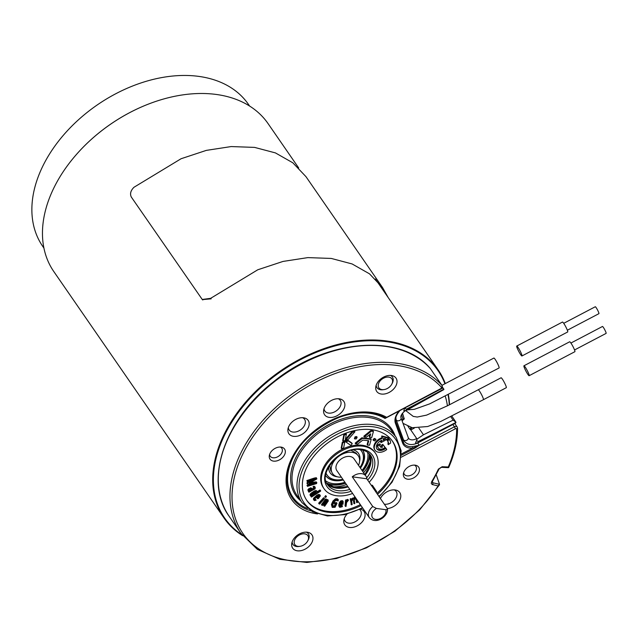 <?xml version="1.0" encoding="UTF-8"?>
<svg xmlns="http://www.w3.org/2000/svg" width="638" height="638" viewBox="0 0 638 638"><rect width="100%" height="100%" fill="white"/><g stroke="black" fill="none" stroke-linecap="round" stroke-linejoin="round"><path stroke-width="0.96" d="M372.775 506.524L352.256 476.809A10.415 7.122 -34.6 0 1 365.869 475.996L353.994 458.794A10.415 7.122 145.4 0 0 345.629 456.824A10.415 7.122 145.4 0 0 337.039 463.579A10.415 7.122 145.4 0 0 336.848 470.629L369.258 517.546A10.415 7.122 -34.6 0 1 372.775 506.524L376.428 508.438A7.808 5.335 145.4 0 0 372.153 517.059A7.808 5.335 145.4 0 0 380.878 518.239A7.808 5.335 145.4 0 0 385.799 509.698L376.428 508.438M385.799 509.698L387.29 509.531L387.298 508.478L366.77 478.763A10.415 7.122 -34.6 0 0 365.869 475.996M358.516 465.341A15.623 10.679 145.4 0 0 358.277 455.827A15.623 10.679 145.4 0 0 352.056 452.334A15.623 10.679 145.4 0 0 335.596 459.185A15.623 10.679 145.4 0 0 332.565 473.587A15.623 10.679 145.4 0 0 338.786 477.08A15.623 10.679 145.4 0 0 341.37 477.176M352.256 476.809L366.77 478.763M346.41 434.239L345.9 433.625L343.874 434.398L342.742 440.531M357.033 437.205L356.586 436.575L355.127 436.807L354.489 438.418M367.153 444.415L367.663 445.165L369.569 445.188L371.18 439.343L362.384 438.378L355.637 443.857L357.774 444.048L362.767 440.108L368.748 440.77L367.584 445.037L367.153 444.415L368.198 440.683M370.766 438.8L361.802 437.804L355.27 443.043L355.629 443.777M384.642 446.648L382.696 444.431L381.372 445.284L382.521 447.166A2.751 1.874 -34.6 0 1 380.16 446.696A2.751 1.874 -34.6 0 1 380.336 444.622L377.951 445.739A5.008 3.421 145.4 0 0 378.302 447.98A5.008 3.421 145.4 0 0 385.025 447.437L383.302 445.069L381.803 445.914L381.372 445.284M380.232 444.471L379.746 443.865L377.521 445.117A5.008 3.421 145.4 0 0 377.863 447.358L378.302 447.98M382.218 446.425L382.09 446.544A2.751 1.874 -34.6 0 1 379.993 446.353M387.705 441.025A6.707 4.586 -34.6 0 1 387.904 443.976L387.984 444.096M389.802 440.037A8.972 6.133 145.4 0 0 389.483 439.63L387.449 440.762A6.707 4.586 -34.6 0 1 387.944 441.321A6.707 4.586 -34.6 0 1 388.335 444.606L390.568 443.107A8.972 6.133 145.4 0 0 389.802 440.037L389.371 439.415A8.972 6.133 145.4 0 0 389.044 439L387.106 439.941L387.441 440.746M386.357 448.761L385.735 448.37A6.707 4.586 -34.6 0 1 376.906 448.945A6.707 4.586 -34.6 0 1 381.875 440.284L382.026 440.395A8.685 5.933 -34.6 0 1 381.628 441.376A1.619 1.109 -34.6 0 1 381.548 441.52L381.189 442.533L388.869 438.29L382.274 436.607L382.274 437.548A1.619 1.109 -34.6 0 1 382.306 437.676A8.685 5.933 -34.6 0 1 382.361 438.298L382.218 438.465A8.972 6.133 145.4 0 0 375.04 450.229A8.972 6.133 145.4 0 0 386.732 449.559L385.304 447.74A6.707 4.586 -34.6 0 1 376.707 448.618M388.454 437.724L381.835 435.977L381.843 436.926A1.619 1.109 -34.6 0 1 381.875 437.054A8.685 5.933 -34.6 0 1 381.923 437.668L381.779 437.835A8.972 6.133 145.4 0 0 374.61 449.607L375.04 450.229M381.309 440.515A8.685 5.933 -34.6 0 1 381.197 440.754A1.619 1.109 -34.6 0 1 381.117 440.898L380.695 441.927M375.567 439L374.203 438.497L373.07 439.67L373.453 440.403M369.298 436.799L369.809 437.548L371.715 437.572L373.429 431.495L371.38 431.16L364.274 436.926L366.411 437.118L370.702 433.848L369.729 437.421L369.298 436.799L370.016 434.223M372.991 430.865L370.798 430.586L363.907 436.121L364.266 436.847M345.541 439.088L352.064 431.607L354.473 431.152M344.831 442.094L344.321 441.48L342.295 442.254L341.218 448.075M356.817 502.656L355.765 498.286M357.248 500.16L357.567 502.393L356.833 502.688L355.98 498.509L354.329 499.793L354.864 503.47L354.138 503.765L353.069 499.363M354.138 503.765L352.981 499.395L351.634 500.87L352.168 504.546L351.434 504.833L350.206 498.916L350.868 498.653L350.996 499.402L353.069 497.879L353.635 498.438L354.951 496.835M350.804 498.621L350.996 499.402M350.868 498.661L351.426 500.032L353.5 498.509L353.069 497.879L353.635 498.438M339.615 505.511L342.008 505.368L342.295 506.716L339.823 507.346L338.738 505.288L339.4 502.608L340.812 500.862L342.446 500.655L343.172 501.556L343.021 504.211L340.118 504.658L340.134 506.309M342.008 505.368L342.462 506.062M324.216 506.117L327.374 500.99L325.436 501.492L322.501 505.392L321.496 504.554L325.707 498.932L326.664 499.666L326.074 500.551L327.182 499.985L328.323 500.95L324.718 506.181L323.721 505.352L326.943 500.367M325.707 498.932L326.664 499.666M326.608 499.594L326.233 499.036M326.52 499.45L327.892 500.328M319.175 503.94L318.697 503.159L323.538 497.815L324.431 498.796L319.638 504.06L319.175 503.94L323.976 498.438L324.431 498.796M317.253 491.738L319.941 489.992L320.579 491.164L311.543 497.05L310.858 496.005M310.666 495.495L310.028 494.514L310.515 493.724L314.095 491.14C315.946 490.263 316.839 490.383 316.783 491.507M320.029 489.992L320.699 490.909M315.826 483.173L307.556 483.979L306.934 483.221L315.778 479.09L307.388 481.618L306.95 480.486C309.901 479.696 317.253 476.538 316.328 478.396M310.738 482.368L316.257 481.929L316.823 482.647L316.56 483.572L307.46 486.355L307.452 485.853L315.834 483.173M307.46 486.355L307.022 485.223L312.309 483.516M307.117 482.711L311.671 480.358M376.859 493.365A52.077 35.592 145.4 0 0 390.998 475.669A52.077 35.592 145.4 0 0 392.258 440.906M306.575 500.088A52.077 35.592 145.4 0 0 360.342 504.642M369.179 482.248A31.246 21.357 145.4 0 0 374.881 474.353A31.246 21.357 145.4 0 0 375.447 453.211L374.801 452.27A31.246 21.357 145.4 0 0 336.96 452.454A31.246 21.357 145.4 0 0 323.386 487.783L324.032 488.724A31.246 21.357 145.4 0 0 352.615 493.453M312.245 489.099L314.024 487.775L313.266 486.499L313.96 486.228L315.236 487.288L315.1 488.844L308.959 492.193L308.345 491.244L309.143 490.726M308.314 490.63L307.891 489.729L310.467 487.839L311.91 488.261L312.676 489.721L313.808 489.115L314.462 488.397L313.489 487.296L314.39 486.858M313.051 486.746L313.481 487.368L313.051 486.746M313.96 486.228L314.925 486.826M314.781 499.267L316.113 500.088M314.909 499.323L315.339 499.953L315.993 500.072L315.73 499.53M314.055 499.985L313.386 499.107L313.601 498.286L316.903 495.136L319.032 494.378L319.949 495.255M325.165 496.874L325.46 495.686L326.417 496.595L325.595 497.496L324.67 496.747M332.589 505.902L334.464 505.846L335.54 503.43M334.416 502.704L334.647 503.964L334.416 502.704L336.505 502.585L336.984 503.438L335.07 507.29L332.246 507.385L331.401 504.522L332.98 501.029L335.413 498.868L337.231 498.725L338.299 499.809M332.246 507.385L331.832 505.152L333.419 501.651L335.843 499.49L338.323 499.841L337.885 499.211M346.163 500.806L347.535 499.426L348.404 500.344L346.578 502.505L346.051 506.381L345.07 505.79L345.565 500.08L346.179 499.873L346.641 500.519M345.565 500.08L346.003 500.71L346.609 500.495L346.179 499.873L346.649 500.535M347.965 499.53L348.38 500.128M374.315 489.689L371.691 485.757L372.409 485.279L376.675 491.627L376.037 492.273M345.828 441.895L345.549 441.073L347.989 440.308L351.785 442.971M375.447 453.211A31.246 21.357 145.4 0 0 337.606 453.395A31.246 21.357 145.4 0 0 324.032 488.724M390.456 375.415A9.371 6.404 -34.6 0 1 392.394 377.002A9.371 6.404 -34.6 0 1 391.931 383.853M383.534 389.651A9.371 6.404 -34.6 0 1 376.97 387.657A9.371 6.404 -34.6 0 1 376.165 385.28M306.407 532.164A9.371 6.404 -34.6 0 1 308.345 533.751A9.371 6.404 -34.6 0 1 307.883 540.601M299.485 546.399A9.371 6.404 -34.6 0 1 292.922 544.405A9.371 6.404 -34.6 0 1 292.116 542.029M310.762 510.807A62.62 42.802 -34.6 0 1 286.98 480.669C283.336 443.123 347.216 398.997 381.046 415.713A62.62 42.802 -34.6 0 1 385.583 417.938L440.81 388.598A1.045 0.71 145.4 0 0 441.376 387.282A123.421 84.352 145.4 0 0 273.638 412.395A123.421 84.352 145.4 0 0 268.933 554.534A123.421 84.352 145.4 0 0 438.115 485.933L432.149 484.505L431.272 483.349L431.711 481.602A1.563 0.622 31.5 0 0 432.389 481.483L439.167 468.842L441.424 467.335A1.563 0.845 92.7 0 0 442.142 466.713L448.259 467A123.421 84.352 145.4 0 0 456.641 429.135A1.045 0.71 145.4 0 0 455.444 428.744L401.278 457.175M431.711 481.602A113.006 77.23 145.4 0 0 438.394 469.129L442.142 466.713M360.494 509.116A11.715 8.007 -34.6 0 1 363.564 519.994A11.715 8.007 -34.6 0 1 349.472 527.459A11.715 8.007 -34.6 0 1 343.874 520.217A11.715 8.007 -34.6 0 1 347.04 514.076M329.256 417.388A11.715 8.007 -34.6 0 1 323.665 410.146A11.715 8.007 -34.6 0 1 339.887 398.941A11.715 8.007 -34.6 0 1 343.475 409.716A11.715 8.007 -34.6 0 1 329.256 417.388M293.552 436.344A11.715 8.007 -34.6 0 1 287.961 429.103A11.715 8.007 -34.6 0 1 304.182 417.898A11.715 8.007 -34.6 0 1 307.771 428.672A11.715 8.007 -34.6 0 1 293.552 436.344M380.431 498.541A11.715 8.007 -34.6 0 1 395.799 490.064A11.715 8.007 -34.6 0 1 399.914 499.809A11.715 8.007 -34.6 0 1 387.346 508.558M273.535 461.122A8.852 6.053 -34.6 0 1 269.308 455.652A8.852 6.053 -34.6 0 1 281.565 447.19A8.852 6.053 -34.6 0 1 284.277 455.325A8.852 6.053 -34.6 0 1 273.535 461.122M407.626 479.194A8.852 6.053 -34.6 0 1 403.399 473.723A8.852 6.053 -34.6 0 1 415.657 465.254A8.852 6.053 -34.6 0 1 418.368 473.396A8.852 6.053 -34.6 0 1 407.626 479.194M376.938 383.502A11.715 8.007 145.4 0 0 375.79 386.811A11.715 8.007 145.4 0 0 383.494 394.109A11.715 8.007 145.4 0 0 396.118 385.392A11.715 8.007 145.4 0 0 392.019 375.607A11.715 8.007 145.4 0 0 391.341 375.487A11.715 8.007 145.4 0 0 376.938 383.502M311.743 542.786A11.715 8.007 145.4 0 0 307.971 532.355A11.715 8.007 145.4 0 0 307.293 532.236A11.715 8.007 145.4 0 0 291.741 543.56A11.715 8.007 145.4 0 0 299.086 550.881A11.715 8.007 145.4 0 0 311.743 542.786M438.115 485.933L439.534 484.322L436.209 474.8M377.505 494.306A52.077 35.592 145.4 0 0 391.644 476.61A52.077 35.592 145.4 0 0 392.593 441.368A52.077 35.592 145.4 0 0 329.519 441.679A52.077 35.592 145.4 0 0 306.894 500.559A52.077 35.592 145.4 0 0 360.988 505.575M403.2 442.158A14.06 9.61 145.4 0 0 403.886 443.434A14.06 9.61 145.4 0 0 412.443 446.616L419.238 445.252L415.362 447.9L415.067 447.358L412.65 448.067A15.105 10.32 -34.6 0 1 402.626 443.027L395.432 423.297A15.105 10.32 -34.6 0 1 399.157 411.039L399.555 410.736M414.437 465.102A7.034 4.801 -34.6 0 1 415.864 466.29A7.034 4.801 -34.6 0 1 414.501 472.766A7.034 4.801 -34.6 0 1 407.092 475.852A7.034 4.801 -34.6 0 1 404.293 474.281A7.034 4.801 -34.6 0 1 403.695 472.527M280.345 447.039A7.034 4.801 -34.6 0 1 281.765 448.219A7.034 4.801 -34.6 0 1 280.401 454.703A7.034 4.801 -34.6 0 1 273 457.781A7.034 4.801 -34.6 0 1 270.201 456.21A7.034 4.801 -34.6 0 1 269.595 454.455M394.236 489.864A9.371 6.404 -34.6 0 1 396.182 491.459A9.371 6.404 -34.6 0 1 394.364 500.104A9.371 6.404 -34.6 0 1 384.483 504.211A9.371 6.404 -34.6 0 1 384.331 504.187M302.619 417.707A9.371 6.404 -34.6 0 1 304.557 419.302A9.371 6.404 -34.6 0 1 302.739 427.939A9.371 6.404 -34.6 0 1 292.866 432.054A9.371 6.404 -34.6 0 1 289.134 429.956A9.371 6.404 -34.6 0 1 288.328 427.572M338.323 398.75A9.371 6.404 -34.6 0 1 340.261 400.345A9.371 6.404 -34.6 0 1 338.443 408.982A9.371 6.404 -34.6 0 1 328.57 413.097A9.371 6.404 -34.6 0 1 324.838 411A9.371 6.404 -34.6 0 1 324.032 408.615M359.649 509.515A9.371 6.404 -34.6 0 1 360.478 510.416A9.371 6.404 -34.6 0 1 358.66 519.053A9.371 6.404 -34.6 0 1 348.779 523.168A9.371 6.404 -34.6 0 1 345.046 521.071A9.371 6.404 -34.6 0 1 344.249 518.686M448.418 467.271A124.984 85.42 -34.6 0 1 448.355 467.415L448.259 467M432.173 482.168L432.795 482.767L439.534 484.322L439.303 485M385.583 417.938L385.041 418.448L385.91 417.898M438.394 469.129A1.563 0.75 24.7 0 0 439.167 468.85M417.675 442.995L419.238 445.252L415.067 447.358L414.883 446.385M400.337 410.33L385.041 418.448A61.663 42.148 145.4 0 0 303.233 442.286A61.663 42.148 145.4 0 0 307.436 508.47M412.443 446.616A1.045 0.478 84.2 0 1 412.65 448.067L401.35 454.001M306.974 485.343L307.404 485.965M307.022 485.223L307.452 485.853M307.404 483.931L307.548 483.333M306.934 482.95L307.364 483.572M307.038 482.759L307.468 483.389M306.958 480.996L307.364 481.578M307.388 481.618L307.38 481.116C310.339 480.326 317.684 477.168 316.767 479.018L309.239 483.173L316.823 482.647M306.91 480.597L307.341 481.227M306.95 480.486L307.38 481.116M316.344 477.695L316.767 479.018M315.635 481.921L316.065 482.543M310.475 490.821L311.83 490.144L310.706 489.163L309.637 490.781L310.475 490.821L310.044 490.191L311.4 489.521L311.83 490.144L311.472 489.306M311.4 489.521L311.033 488.676M308.959 492.193L309.582 491.356L308.744 491.252L308.321 490.351L309.135 489.306L310.905 488.461L312.341 488.891M308.385 491.132L308.824 491.762M307.891 489.729L308.744 491.252M314.024 487.775L314.462 488.397L314.231 487.703M309.199 490.151L310.044 490.191M313.17 495.303L316.201 492.791L315.858 492.026L314.382 492.52L311.934 494.267L311.679 495.431L313.17 495.303L312.74 494.681L315.156 493.102L315.587 493.732M315.156 493.102L315.77 492.161L315.427 491.396M315.77 492.161L316.201 492.791L315.858 492.026M311.248 494.809L312.74 494.681M310.945 496.388L311.272 496.858M311.384 497.01L312.173 496.037L311.105 496.125L310.459 495.144L314.534 491.762C316.376 490.893 317.269 491.013 317.214 492.129L316.767 492.959L320.467 490.614M310.921 496.093L311.288 496.635M311.105 496.125L310.028 494.514M316.727 490.885L317.214 492.129M319.941 489.992L320.372 490.622M316.56 496.085L317.788 497.289L318.888 496.101L319.319 496.731L318.346 495.885L316.99 496.715L318.218 497.911L319.391 495.989M317.788 497.289L318.218 497.911M319.032 494.378L320.38 495.885L318.522 498.422L317.74 498.78L316.249 497.329L314.957 498.709L315.339 499.953L314.885 499.61M316.161 500.152L314.486 500.615L313.824 499.729L314.032 498.916L317.341 495.766L319.471 495.008M314.486 500.615L313.386 499.107M319.813 494.777L320.38 495.885M318.745 503.318L319.128 503.868M323.538 497.815L323.976 498.438M323.753 497.784L324.184 498.414M325.595 497.496L325.89 496.316L326.417 496.595M323.785 505.495L324.144 506.014M321.568 504.706L321.927 505.224M321.999 505.328L326.146 499.554M327.836 499.562L328.323 500.95M338.323 499.841L338.02 501.021L337.279 500.336L334.806 501.045L332.741 504.802L333.02 506.532L334.28 506.724L335.971 504.06L334.846 503.326L336.984 503.438M334.464 505.846L334.894 506.468M342.399 502.098L340.915 502.624L340.309 503.892L342.518 503.629L342.502 502.21M339.879 503.27L342.088 502.999L342.518 503.629M342.088 502.999L342.143 501.739M341.043 505.822L341.474 506.444L342.439 505.998M340.046 506.133L341.474 506.444M341.777 505.44L342.215 506.07M339.823 507.346L339.177 505.918L339.839 503.23L341.25 501.484L342.877 501.285L342.446 500.655M340.812 500.862L341.25 501.484M345.676 506.468L346.003 500.71M346.657 500.551L346.601 501.436L347.566 500.184L348.396 500.152M346.849 499.793L347.279 500.415M347.128 499.562L347.566 500.184M347.535 499.426L347.965 500.056M347.838 499.442L348.276 500.064M356.833 502.688L356.395 502.05M350.206 498.916L350.637 499.538L351.235 499.243M351.442 504.841L350.637 499.538M351.299 499.283L351.426 500.032M354.066 499.06L353.5 498.509L354.066 499.06L355.382 497.457M374.004 489.107L374.434 489.729M372.121 486.379L372.839 485.901M372.042 485.183L372.472 485.805M343.611 448.067L344.751 442.102L342.726 442.876L341.577 448.586L343.611 448.067M352.607 432.165L354.887 431.798L348.204 439.47L345.565 440.3L352.607 432.165L352.176 431.535M352.2 443.697L350.956 445.483L345.844 441.919L348.42 440.938L352.2 443.697M375.934 439.534L374.634 439.119L373.469 440.459L374.817 440.914L375.949 439.734L375.503 438.912M374.833 439.056L374.402 438.426M385.918 438.968L383.534 438.354A11.317 7.736 -34.6 0 1 383.191 440.228L385.719 438.681M383.39 439.462L385.137 438.529M387.449 440.762L387.019 440.132M356.395 438.808L357.128 437.245L355.39 437.564L354.824 439L356.395 438.808M345.134 440.523L346.33 434.247L344.305 435.02L343.092 441.041L345.134 440.523M401.804 420.051A9.897 6.763 -34.6 0 1 403.009 418.991L404.293 418.911L403.99 418.042M404.221 418.975L402.506 413.129M404.588 408.161L403.806 410.832L405.433 410.553C401.725 413.544 400.265 416.016 401.047 417.97A2.6 1.874 160 0 1 399.683 420.426A2.6 1.874 160 0 1 396.31 420.067L395.6 419.03M417.651 442.7L417.324 443.163L415.545 443.035L416.51 440.563M501.093 377.776A5.598 0.718 62.3 0 1 504.395 382.569A5.598 0.718 62.3 0 1 506.253 387.713M441.943 385.336L493.884 358.054A5.598 0.718 62.3 0 1 497.193 362.823A5.598 0.718 62.3 0 1 499.068 367.974L429.741 403.846L414.413 409.301L407.379 409.891M527.873 374.402A5.598 0.718 62.3 0 1 524.93 369.091A5.598 0.718 62.3 0 1 523.942 365.789A5.598 0.718 62.3 0 1 527.179 370.407A5.598 0.718 62.3 0 1 529.141 375.702A5.598 0.718 62.3 0 1 527.873 374.402M523.942 365.789L569.67 341.785A5.598 0.718 62.3 0 1 572.908 346.41A5.598 0.718 62.3 0 1 574.878 351.697L529.141 375.702M520.68 354.672A5.598 0.718 62.3 0 1 517.737 349.361A5.598 0.718 62.3 0 1 516.748 346.051A5.598 0.718 62.3 0 1 519.986 350.677A5.598 0.718 62.3 0 1 521.948 355.972A5.598 0.718 62.3 0 1 520.68 354.672M516.748 346.051L562.477 322.054A5.598 0.718 62.3 0 1 565.715 326.68A5.598 0.718 62.3 0 1 567.684 331.967L521.948 355.972M567.349 330.229L598.907 313.665A3.908 0.502 -117.7 0 0 597.535 309.972A3.908 0.502 -117.7 0 0 595.278 306.75L563.721 323.314M574.543 349.959L606.1 333.395A3.908 0.502 -117.7 0 0 604.728 329.702A3.908 0.502 -117.7 0 0 602.471 326.481L570.914 343.045M411.893 427.651L410.481 429.478A1.563 0.59 -151.1 0 0 410.051 429.342L410.84 427.38M447.421 405.824A124.984 85.42 145.4 0 0 445.276 396.214M442.246 387.577L443.793 389.643L405.728 410.808M414.333 428.074L410.784 429.94L417.092 439.08L423.472 434.789L453.132 420.131L455.907 422.165L455.652 423.066M423.472 434.789L418.919 428.186M451.863 416.12L455.907 422.165M408.081 437.397A2.6 1.874 160 0 1 408.24 437.7A2.6 1.874 160 0 1 406.653 440.26A2.6 1.874 160 0 1 403.503 439.797A12.497 8.541 -34.6 0 0 404.197 441.137C407.307 444.845 411.685 445.515 417.34 443.155L418.376 441.823L431.743 434.805L418.249 441.472L416.494 440.555L417.092 439.08M405.361 410.593L419.836 402.147L406.47 409.165L404.532 408.121M431.743 434.805L455.955 422.436M443.817 389.148L419.836 402.147M444.941 383.781A129.666 88.618 145.4 0 0 386.453 341.665A129.666 88.618 145.4 0 0 239.075 411.494A129.666 88.618 145.4 0 0 242.033 534.875M449.264 404.891A129.666 88.618 145.4 0 0 448.051 394.778M242.647 535.697A130.192 88.977 -34.6 0 1 224.042 518.048A130.192 88.977 -34.6 0 1 249.291 398.032A130.192 88.977 -34.6 0 1 386.461 340.939A130.192 88.977 -34.6 0 1 438.29 370.08A130.192 88.977 -34.6 0 1 445.316 383.582M448.37 394.619A130.192 88.977 -34.6 0 1 449.535 404.755M298.696 167.961L268.056 123.589A130.192 88.977 145.4 0 0 216.226 94.448A130.192 88.977 145.4 0 0 151.23 103.029A130.192 88.977 145.4 0 0 75.946 155.026A130.192 88.977 145.4 0 0 53.807 271.557L224.042 518.048M76.01 154.954A129.666 88.618 -34.6 0 1 76.074 154.882A129.666 88.618 -34.6 0 1 151.054 103.101A129.666 88.618 -34.6 0 1 151.142 103.069M382.648 287.69L305.961 176.646L292.818 162.794L275.425 152.905L254.586 147.394L231.195 146.565L206.321 150.385L181.08 158.734L133.956 187.285C130.654 190.602 129.777 193.856 131.308 197.038L202.246 299.477L210.644 298.337L257.776 269.778L283.017 261.428L307.883 257.608L331.274 258.438L352.112 263.949L369.506 273.838L382.64 287.698L388.127 297.444M202.437 299.621L211.154 298.839L210.644 298.337M385.456 389.276A7.903 5.399 145.4 0 0 392.522 381.987A7.903 5.399 145.4 0 0 387.33 377.066A7.903 5.399 145.4 0 0 378.82 382.944A7.903 5.399 145.4 0 0 381.58 389.539A7.903 5.399 145.4 0 0 385.456 389.276M331.05 486.499A29.938 20.464 145.4 0 0 346.458 484.537M363.596 472.694A29.938 20.464 145.4 0 0 370.885 458.985M326.935 483.564A28.247 19.307 145.4 0 0 345.541 483.205M362.679 471.37A28.247 19.307 145.4 0 0 369.601 454.096M326.68 483.094A27.897 19.06 145.4 0 0 345.389 482.99M362.528 471.155A27.897 19.06 145.4 0 0 369.243 453.698M325.962 481.052A26.206 17.912 145.4 0 0 344.895 482.272M362.033 470.437A26.206 17.912 145.4 0 0 367.592 452.302M343.069 479.632A22.474 15.36 145.4 0 1 325.659 475.621A22.474 15.36 145.4 0 0 343.284 479.951M360.43 468.109A22.474 15.36 145.4 0 0 362.639 450.101A22.474 15.36 145.4 0 1 360.215 467.798M326.042 473.484A20.958 14.323 145.4 0 0 326.449 474.114L327.095 475.055A20.958 14.323 145.4 0 0 342.837 479.29M359.976 467.455A20.958 14.323 145.4 0 0 361.587 451.233L360.941 450.292A20.958 14.323 145.4 0 0 360.494 449.694M326.106 473.244A20.958 14.323 145.4 0 0 327.095 475.055M361.587 451.233A20.958 14.323 145.4 0 0 360.239 449.662M249.61 106.052L248.429 104.345A124.984 85.42 145.4 0 0 148.128 80.747A124.984 85.42 145.4 0 0 45.019 161.813A124.984 85.42 145.4 0 0 42.754 246.388L43.934 248.102M300.825 534.349A7.903 5.399 145.4 0 0 294.365 540.785A7.903 5.399 145.4 0 0 297.531 546.288A7.903 5.399 145.4 0 0 308.473 538.735A7.903 5.399 145.4 0 0 300.825 534.349M351.099 491.26A27.601 18.861 -34.6 0 1 325.213 473.906A27.601 18.861 -34.6 0 1 361.467 449.104A27.601 18.861 -34.6 0 1 367.679 480.079M317.525 513.933A64.055 43.775 -34.6 0 1 297.659 448.386A64.055 43.775 -34.6 0 1 386.381 417.164M240.853 533.232A124.984 85.42 -34.6 0 1 290.753 395.058A124.984 85.42 -34.6 0 1 441.959 385.384L430.291 368.493A124.984 85.42 145.4 0 0 279.085 378.159A124.984 85.42 145.4 0 0 229.186 516.341L240.853 533.232L257.361 549.366L279.907 559.319L306.87 562.429L336.385 558.521L366.403 547.882L394.834 531.271L419.7 509.834L439.263 485.079M369.585 454.057A26.038 17.792 -34.6 0 1 365.199 475.023M348.061 486.866A26.038 17.792 -34.6 0 1 336.306 488.15A26.038 17.792 -34.6 0 1 326.903 483.54L335.851 487.839L347.798 486.483M366.659 477.862A26.038 17.792 145.4 0 0 370.519 455.229C368.445 452.23 365.143 450.396 360.606 449.71C341.689 445.81 317.293 473.292 327.669 484.824A26.038 17.792 145.4 0 0 349.791 489.362M378.94 496.388A55.721 38.081 145.4 0 0 373.405 426.83A55.721 38.081 145.4 0 0 299.381 481.259A55.721 38.081 145.4 0 0 362.432 507.665M396.23 437.477L391.261 430.275A57.284 39.149 145.4 0 0 368.453 417.459A57.284 39.149 145.4 0 0 308.098 442.581A57.284 39.149 145.4 0 0 296.989 495.383L301.957 502.577A57.284 39.149 -34.6 0 1 313.067 449.774A57.284 39.149 -34.6 0 1 373.421 424.653A57.284 39.149 -34.6 0 1 396.23 437.477L401.127 450.763L399.627 466.33L392.003 482.288L379.187 496.747M396.007 422.452L403.104 441.919A1.045 0.75 160 0 1 402.626 443.027M419.238 445.252L454.423 426.782L452.868 424.525M300.817 500.926A58.321 39.859 -34.6 0 1 321.042 429.406A58.321 39.859 -34.6 0 1 395.089 435.826M432.357 481.538L432.795 482.767A1.563 0.965 -77 0 1 432.532 484.641M430.467 368.74A2.6 1.778 145.4 0 0 430.387 368.612A2.6 1.778 145.4 0 0 430.291 368.493A1.563 1.132 -41.9 0 0 430.219 368.397A1.563 1.132 -41.9 0 0 430.148 368.333M441.376 387.282A1.563 1.132 -41.9 0 0 441.959 385.384A2.6 1.778 -34.6 0 1 442.054 385.504L430.227 368.405C400.305 332.486 324.694 339.4 273.072 382.154C224.097 420.083 203.658 481.642 229.186 516.341M455.444 428.744L454.423 426.782A2.6 1.778 -34.6 0 1 457.183 427.005L454.782 423.52M385.966 417.874L440.882 389.044L440.81 388.598M415.362 447.9L401.35 455.253M457.414 427.763A1.563 1.029 179.8 0 1 457.55 428.21A1.563 1.029 179.8 0 1 456.641 429.135M395.911 422.189A1.045 0.75 160 0 1 395.432 423.297M316.009 481.897L316.44 482.519M316.257 481.929L316.687 482.559M308.704 488.684L309.135 489.306M310.467 487.839L310.905 488.461M313.378 488.485L313.808 489.115M313.808 488.134L314.247 488.756M313.266 486.499L313.697 487.129M314.223 486.276L314.662 486.906M312.054 494.825L312.484 495.447M310.515 493.724L310.945 494.346M311.432 492.855L311.862 493.485M314.095 491.14L314.534 491.762M313.601 498.286L314.032 498.916M314.319 497.297L314.749 497.919M316.903 495.136L317.341 495.766M318.083 494.546L318.514 495.176M326.68 501.293L327.111 501.923M326.919 500.758L327.35 501.38M326.752 499.363L327.182 499.985M333.849 506.094L334.28 506.724M331.401 504.522L331.832 505.152M332.98 501.029L333.419 501.651M335.413 498.868L335.843 499.49M337.231 498.725L337.661 499.355M338.738 505.288L339.177 505.918M339.4 502.608L339.839 503.23M340.038 501.564L340.477 502.186M346.075 499.865L346.514 500.487M346.538 500.184L346.968 500.814M350.693 498.621L351.123 499.251M354.265 497.345L354.704 497.967M344.751 442.102L344.321 441.48M342.869 442.724L342.439 442.102M342.726 442.876L342.295 442.254M341.577 448.586L341.147 447.964M352.495 432.229L352.064 431.607M354.8 431.631L354.369 431.001M345.979 441.695L345.549 441.073M348.292 440.93L347.862 440.3M348.42 440.938L347.989 440.308M352.184 443.554L351.753 442.924M373.342 431.368L372.911 430.746M371.38 431.16L370.949 430.538M371.228 431.216L370.798 430.586M364.338 436.743L363.907 436.121M374.634 439.119L374.203 438.497M373.501 440.3L373.07 439.67M385.95 448.347L385.511 447.724M385.735 448.37L385.304 447.74M381.628 441.376L381.197 440.754M381.548 441.52L381.117 440.898M381.022 442.397L380.591 441.775M388.821 438.258L388.39 437.628M382.274 436.607L381.835 435.977M382.042 436.799L381.612 436.177M382.274 437.548L381.843 436.926M382.306 437.676L381.875 437.054M382.361 438.298L381.923 437.668M382.218 438.465L381.779 437.835M389.483 439.63L389.044 439M389.316 439.622L388.877 438.992M387.545 440.563L387.106 439.941M388.335 444.606L387.904 443.976M383.302 445.069L382.864 444.439M383.127 445.061L382.696 444.431M381.899 445.715L381.468 445.085M382.521 447.166L382.09 446.544M380.176 444.487L379.746 443.865M378.055 445.619L377.624 444.989M377.951 445.739L377.521 445.117M371.109 439.303L370.678 438.673M362.384 438.378L361.953 437.756M362.24 438.426L361.802 437.804M355.701 443.673L355.27 443.043M357.017 437.205L356.586 436.575M355.557 437.437L355.127 436.807M355.39 437.564L354.951 436.942M354.824 438.896L354.393 438.274M346.33 434.247L345.9 433.625M344.456 434.869L344.018 434.247M344.305 435.02L343.874 434.398M343.092 441.041L342.662 440.419M408.28 437.851A7.289 4.984 145.4 0 0 408.48 438.178A7.289 4.984 145.4 0 0 416.215 438.8M401.055 436.248L403.503 439.797L396.31 420.067A12.497 8.541 -34.6 0 1 395.927 417.26M403.009 418.991L401.469 414.764M405.888 410.72L413.217 416.383L417.252 417.045L426.591 415.123L447.693 405.688L478.205 389.794A5.598 0.718 62.3 0 1 481.523 394.571A5.598 0.718 62.3 0 1 483.389 399.715L440.691 421.487L427.699 426.519L412.228 427.731L403.009 423.353M407.977 426.336L410.051 429.342M442.381 387.122L443.298 388.446M443.912 389.276L442.389 387.067L443.92 389.284M453.132 420.131L450.747 416.678M410.481 429.478L410.784 429.94M328.745 466.904A17.186 11.747 145.4 0 0 337.335 476.793M359.585 461.426A17.186 11.747 145.4 0 0 353.38 449.894M387.521 509.052C388.119 516.501 375.734 525.234 369.258 517.546M369.569 454.033L370.511 463.635L364.936 474.64M362.679 508.023L344.783 514.627L327.39 515.951L312.516 511.796L301.957 502.577M440.882 389.044C442.246 388.486 442.636 387.306 442.054 385.504M432.181 482.192L432.389 481.483M448.681 467.518C454.599 454.041 457.55 440.93 457.55 428.194L457.183 427.005M448.466 467.662L441.424 467.335M399.492 411.119C396.015 415.282 394.842 419.014 395.975 422.316L403.886 443.434M306.942 480.98L307.372 481.602M308.425 491.499L308.856 492.129M307.971 490.383L308.401 491.005M310.889 496.316L311.32 496.938M310.092 495.216L310.523 495.838M320.196 490.128L320.627 490.75M315.722 499.482L316.153 500.112M313.553 499.578L313.984 500.208M318.713 503.278L319.144 503.908M324.04 497.967L324.471 498.589M325.954 495.814L326.385 496.436M323.729 505.448L324.16 506.07M321.512 504.65L321.943 505.272M326.217 499.012L326.648 499.634M337.446 500.359L337.877 500.982M336.529 502.616L336.96 503.238M338.993 506.389L339.424 507.011M345.078 505.806L345.509 506.428M353.699 503.127L354.13 503.757M351.004 504.203L351.434 504.833M353.54 498.278L353.97 498.908M344.895 442.134L344.464 441.504M341.585 448.666L341.155 448.035M354.919 431.663L354.489 431.033M345.844 441.919L345.413 441.297M352.208 443.57L351.777 442.947M373.413 431.408L372.983 430.786M364.274 436.926L363.843 436.304M369.737 437.509L369.306 436.878M375.981 439.574L375.551 438.944M373.469 440.459L373.039 439.837M381.014 442.517L380.583 441.895M388.869 438.29L388.438 437.668M388.343 444.686L387.912 444.056M380.344 444.503L379.913 443.873M371.18 439.343L370.75 438.713M355.637 443.857L355.206 443.227M367.592 445.125L367.161 444.495M357.128 437.245L356.698 436.615M354.824 439L354.393 438.378M346.482 434.279L346.043 433.649M343.108 441.121L342.67 440.491M404.197 441.137L401.318 436.966M404.157 418.408L402.315 413.368M408.48 438.178L401.047 417.97M404.197 418.991L402.084 420.833M478.253 389.762L501.077 377.784M483.46 399.675L506.277 387.705M455.548 423.122L417.364 443.163M375.383 279.005L438.29 370.08M202.788 299.964L202.23 299.485M392.522 381.987L392.936 379.251M381.58 389.539L378.876 388.957M330.835 471.083L329.758 465.293M356.546 453.331L350.78 450.141M308.473 538.735L308.888 536M297.531 546.288L294.828 545.705"/></g></svg>
